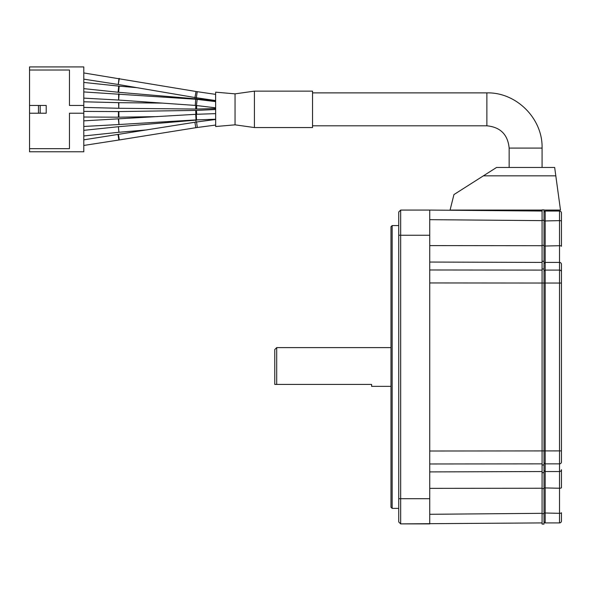 <?xml version="1.0" encoding="UTF-8"?>
<svg xmlns="http://www.w3.org/2000/svg" width="591" height="591" viewBox="0 0 591 591"><rect width="100%" height="100%" fill="white"/><g stroke="black" fill="none" stroke-linecap="round" stroke-linejoin="round"><path stroke-width="0.89" d="M312.536 91.14L312.536 127.553L254.418 127.553L254.418 91.14L312.536 91.14M215.612 92.935L215.678 126.526L215.612 92.935M215.678 92.166L235.048 93.858L235.048 124.834L215.678 126.526M235.048 124.834L254.418 127.553M29.55 105.471L29.55 151.769L83.789 151.769L83.789 66.923L29.55 66.923L29.55 105.471L46.209 105.471L46.209 113.221L40.173 113.221L40.173 105.471M83.789 105.471L69.457 105.471L69.457 70.019L29.55 70.019M29.55 148.666L69.457 148.666L69.457 113.221L83.789 113.221M29.55 113.221L40.173 113.221M38.459 113.221L38.459 105.471M196.116 122.049L195.85 120.128L198.266 119.825M147.107 129.88L118.917 132.273L118.392 126.71L83.789 130.345M555.813 175.837L554.668 167.46L496.558 167.46L483.394 175.837L555.813 175.837L560.482 210.071L544.015 210.071M483.394 175.837L453.94 194.579L450.069 210.071L542.08 210.071M544.015 220.295L544.015 209.879L542.08 209.879L542.08 524.077L544.015 524.077L544.015 220.295L542.08 220.295M276.699 347.611L274.763 349.547L274.763 384.416L371.613 384.416L276.699 384.416L276.699 347.611L390.983 347.611M371.613 384.416L371.613 386.351L390.983 386.351M561.45 520.981A1.936 1.936 0 0 1 559.514 522.917L545.175 522.917L544.015 521.75L545.175 522.917L545.175 211.046L544.015 212.206L545.175 211.046L559.514 211.046L559.514 522.917A1.936 1.936 0 0 0 561.45 520.981A1.936 1.936 0 0 1 559.514 522.917A1.936 1.936 0 0 0 561.45 520.981L561.45 512.759A1.936 0.569 180 0 1 559.514 513.32L544.015 512.981M561.45 469.69L561.45 487.678L561.45 469.69A1.936 1.854 180 0 1 559.514 471.537L545.175 471.537L544.015 470.429M400.668 210.071L398.733 212.014L398.733 521.949L400.668 523.885L400.668 210.071L429.731 210.071L429.731 451.007L561.45 450.896L561.45 462.014L561.45 264.273A1.936 1.854 180 0 0 559.514 262.419L545.175 262.419L544.015 263.527M544.015 246.048L559.514 245.708A1.936 0.569 180 0 1 561.45 246.277L561.45 212.982A1.936 1.936 0 0 0 559.514 211.046M398.733 521.949L400.668 523.885L542.08 522.917M429.731 451.007L429.731 523.885L400.668 523.885M390.983 226.73L390.983 507.226L392.151 508.386L392.151 225.57L390.983 226.73M429.731 210.071L542.08 211.046M215.612 100.559L196.345 97.751L197.224 91.686L215.612 94.368M196.345 97.751L194.986 97.537L196.013 91.494L83.789 72.944M194.986 97.537L118.281 84.498L119.308 78.455M118.281 84.498L118.983 78.404M215.612 100.766L196.707 98.941L196.692 97.796M196.707 98.941L195.008 98.786L195.2 97.567M195.008 98.786L118.636 92.292L119.153 86.146L83.789 82.437M118.636 92.292L118.097 92.24L118.739 86.109M215.612 107.828L196.426 105.523L197.165 99.377L215.612 101.593M196.426 105.523L195.266 105.412L195.702 99.236L83.789 91.93M195.266 105.412L118.643 100.049L119.072 93.873M118.643 100.049L118.621 93.843M196.737 114.27L196.404 110.399L215.612 109.512M195.857 114.299L195.71 110.414L118.857 111.573L83.789 111.396M157.376 116.612L118.939 117.188L118.857 111.573M118.939 117.188L118.399 117.188L118.429 111.573M215.612 125.063L197.298 127.486L196.567 121.982L83.789 139.838M197.298 127.486L195.784 127.708L194.912 122.226M195.784 127.708L119.308 139.949L118.429 134.467M119.308 139.949L118.872 140.015L118.023 134.526M312.536 92.883L486.873 92.883L486.873 125.809L312.536 125.809M486.873 92.883C516.371 92.122 542.841 118.584 542.08 148.09L509.147 148.09C507.824 134.556 500.4 127.131 486.873 125.809M542.08 513.668L544.015 513.668M542.08 488.587L544.015 488.587M542.08 472.652L544.015 472.652M542.08 464.977L544.015 464.977M429.731 282.949L561.45 283.059M542.08 268.979L544.015 268.979M542.08 261.303L544.015 261.303M542.08 245.368L544.015 245.368M561.45 487.678A1.936 0.569 180 0 1 559.514 488.247L544.015 487.907M561.45 462.014A1.936 1.854 180 0 1 559.514 463.861L545.175 463.861L544.015 462.753M561.45 271.949A1.936 1.854 180 0 0 559.514 270.094L545.175 270.094L544.015 271.203M561.45 221.204A1.936 0.569 180 0 0 559.514 220.635L544.015 220.975M429.731 235.255L398.733 235.255M398.733 498.701L429.731 498.701M429.731 219.667L542.08 220.635M429.731 245.597L542.08 245.708M429.731 262.049L542.08 262.419M429.731 269.984L542.08 270.094M429.731 463.972L542.08 463.861M429.731 471.913L542.08 471.537M429.731 488.358L542.08 488.247M429.731 514.296L542.08 513.32M215.612 119.249L196.5 119.884L196.315 114.285L83.789 120.852M196.5 119.884L196.042 119.907L195.702 114.307M196.042 119.907L118.976 124.531L118.643 118.931M118.976 124.531L118.348 118.954M215.612 108.552L196.663 109.04L196.626 105.545M196.663 109.04L195.665 109.047L195.835 105.457M195.665 109.047L118.776 108.279L118.828 102.664L83.789 101.792M118.776 108.279L118.584 102.664M235.048 93.858L254.418 91.14M197.224 91.686L196.013 91.494M118.052 84.454L83.789 79.15M136.868 87.653L119.153 86.146M118.097 92.24L83.789 88.635M197.165 99.377L195.702 99.236M118.281 100.027L83.789 98.128M196.404 110.399L195.71 110.414M118.399 117.188L83.789 117.018M195.85 120.128L118.392 126.71M118.917 132.273L83.789 135.96M215.612 119.463L196.567 121.982M118.872 140.015L83.789 145.452M542.08 167.46L542.08 148.09M509.147 167.46L509.147 148.09M398.733 225.57L392.151 225.57M398.733 508.386L392.151 508.386M215.612 113.635L196.315 114.285M118.658 124.553L83.789 126.467M162.207 103.1L118.828 102.664M118.444 108.271L83.789 107.407"/></g></svg>

